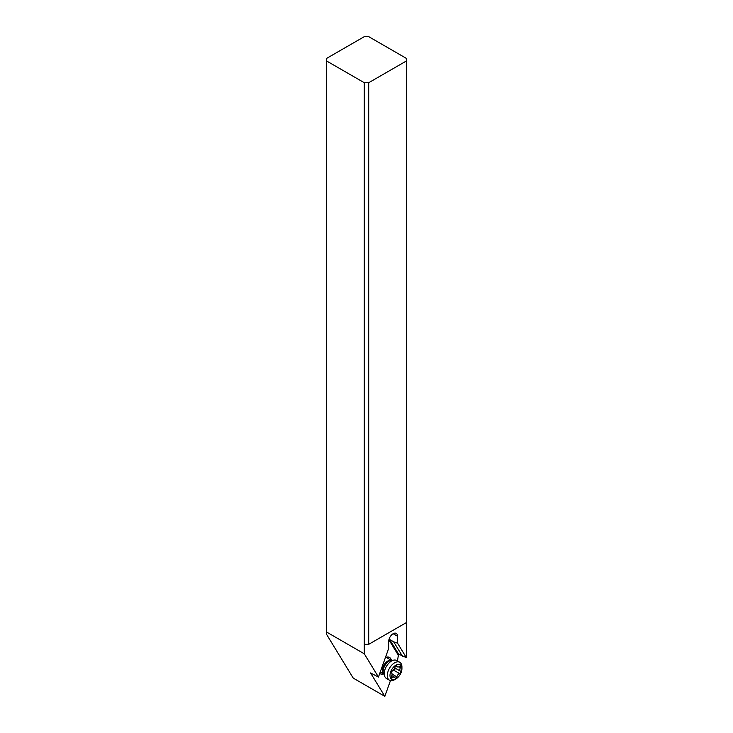 <?xml version="1.0" encoding="UTF-8"?>
<svg xmlns="http://www.w3.org/2000/svg" width="733" height="733" viewBox="0 0 733 733"><rect width="100%" height="100%" fill="white"/><g stroke="black" fill="none" stroke-linecap="round" stroke-linejoin="round"><path stroke-width="1.1" d="M326.597 60.967L364.292 82.728L368.708 82.728L406.403 60.967L406.403 58.411L368.708 36.65L364.292 36.65L326.597 58.411L326.597 632.048L364.292 653.809L378.448 677.035L370.568 672.958L384.825 696.35L390.478 680.563M384.825 696.35L353.233 678.107L326.597 634.393L326.597 632.048M406.403 60.967L406.403 657.712L398.532 654.019L397.488 660.974M364.292 653.809L364.292 82.728M406.403 622.574L368.708 644.334L364.292 644.334M368.708 644.334L368.708 82.728M378.448 677.035L388.719 648.311L388.719 641.375A6.249 3.61 -60 0 1 393.145 633.715A6.249 3.61 -60 0 1 396.269 633.413A6.249 3.61 -60 0 1 397.561 636.271L397.561 643.207L406.403 657.712M397.561 643.207L393.676 641.806L402.518 656.319M393.676 641.806L389.69 639.515L389.25 640.367L389.25 638.645M385.384 657.629A9.382 5.415 -60 0 1 391.33 660.305M383.515 673.847A9.382 5.415 -60 0 1 379.731 673.425M389.47 680.178L386.373 678.391A10.317 5.956 -60 0 1 384.715 676.394A10.317 5.956 -60 0 1 384.239 673.664A10.317 5.956 -60 0 1 394.134 660.076A10.317 5.956 -60 0 1 396.69 660.515L399.787 662.302A10.317 5.956 120 0 0 391.834 665.069A10.317 5.956 120 0 0 387.336 675.45A10.317 5.956 120 0 0 389.47 680.178A10.317 5.956 120 0 0 394.629 679.665L395.957 678.895A8.439 4.874 120 0 0 401.922 668.56A8.439 4.874 120 0 0 395.957 665.115A8.439 4.874 120 0 0 389.983 675.45A8.439 4.874 120 0 0 395.957 678.895M401.922 668.56L401.922 667.03A10.317 5.956 120 0 0 399.787 662.302M391.202 677.283A1.347 0.779 -60 0 1 391.459 676.376A3.152 1.823 120 0 0 392.073 674.241A3.152 1.823 120 0 0 391.459 672.821A1.347 0.779 -60 0 1 391.202 672.216A1.347 0.779 -60 0 1 392.375 670.466A3.152 1.823 120 0 0 395.041 667.149A1.347 0.779 -60 0 1 396.635 665.766A1.347 0.779 -60 0 1 396.874 666.095A3.152 1.823 120 0 0 397.433 666.865A3.152 1.823 120 0 0 399.531 666.334A1.347 0.779 -60 0 1 400.438 666.105A1.347 0.779 -60 0 1 400.713 666.718A1.347 0.779 -60 0 1 400.447 667.635A3.152 1.823 120 0 0 399.833 669.76A3.152 1.823 120 0 0 400.447 671.181A1.347 0.779 -60 0 1 400.713 671.795A1.347 0.779 -60 0 1 399.531 673.545A3.152 1.823 120 0 0 396.874 676.852A1.347 0.779 -60 0 1 395.279 678.245A1.347 0.779 -60 0 1 395.041 677.915A3.152 1.823 120 0 0 394.482 677.145A3.152 1.823 120 0 0 392.375 677.677A1.347 0.779 -60 0 1 391.477 677.906A1.347 0.779 -60 0 1 391.202 677.283M391.285 672.619L392.247 670.924L393.905 670.301L395.344 668.698L394.821 667.937L400.447 671.181M398.532 654.019L389.69 639.515M398.092 654.871L389.25 640.367M393.145 633.715L397.561 636.271M391.514 660.433A7.816 4.517 120 0 0 385.595 662.852A7.816 4.517 120 0 0 382.351 670.53A7.816 4.517 120 0 0 383.716 673.948M384.715 676.394L383.542 673.517A8.237 4.755 -60 0 1 383.157 671.346A8.237 4.755 -60 0 1 391.065 660.497L394.134 660.076M392.375 677.677L391.23 677.008M396.874 676.861L392.073 674.085M399.531 673.545L393.905 670.301M400.447 667.635L398.926 666.755M396.874 666.095L396.223 665.72M391.541 660.433L386.144 657.318M383.726 673.975L380.253 671.969M391.816 675.606L394.482 677.145M395.811 665.93L397.433 666.865"/></g></svg>
